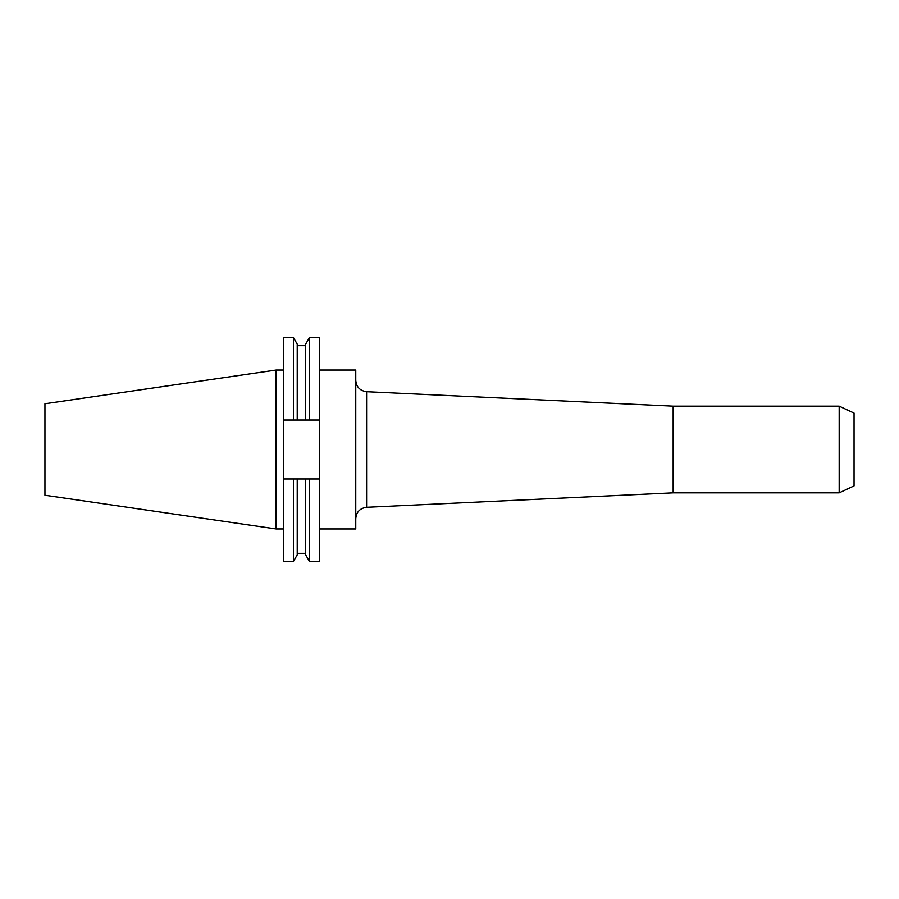 <?xml version="1.0" encoding="UTF-8"?>
<svg xmlns="http://www.w3.org/2000/svg" width="899" height="899" viewBox="0 0 899 899"><rect width="100%" height="100%" fill="white"/><g stroke="black" fill="none" stroke-linecap="round" stroke-linejoin="round"><path stroke-width="1.35" d="M839.172 406.157L839.172 492.843L854.05 485.909L854.05 413.091L839.172 406.157L673.16 406.157L366.601 391.706C359.971 390.795 356.364 387.008 355.757 380.344M839.172 492.843L673.16 492.843L673.16 406.157M319.471 370.04L355.757 370.04L355.757 528.96L319.471 528.96M276.117 528.96L276.117 370.04L44.95 403.752L44.95 495.248L276.117 528.96L283.342 528.96M305.671 420.024L305.671 344.103L309.47 337.53L319.471 337.53L319.471 420.024L283.342 420.024L283.342 478.976L319.471 478.976L319.471 420.024M319.471 478.976L319.471 561.47L309.47 561.47L309.47 478.976M309.47 337.53L309.47 420.024M305.671 478.976L305.671 554.897L309.47 561.47M283.342 420.024L283.342 337.53L293.422 337.53L297.221 344.103L297.221 420.024M297.221 478.976L297.221 554.897L293.422 561.47L293.422 478.976M293.422 337.53L293.422 420.024M283.342 478.976L283.342 561.47L293.422 561.47M673.16 492.843L366.601 507.294L366.601 391.706M297.221 345.643L305.671 345.643M297.221 553.357L305.671 553.357M276.117 370.04L283.342 370.04M366.601 507.294C359.971 508.205 356.364 511.992 355.757 518.656"/></g></svg>

